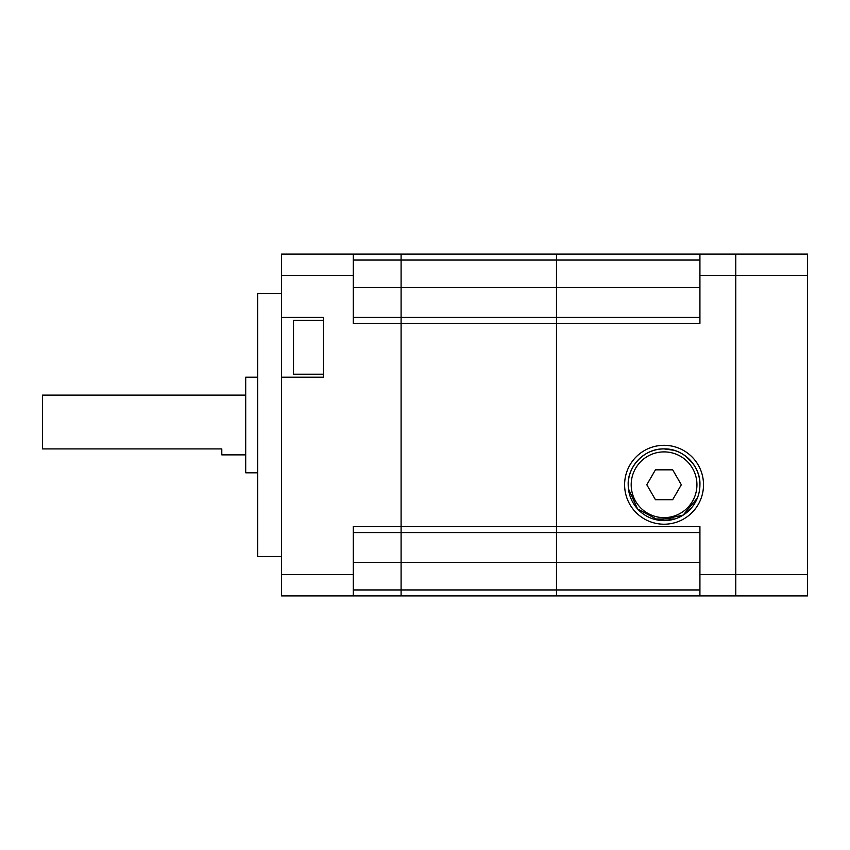 <?xml version="1.0" encoding="UTF-8"?>
<svg xmlns="http://www.w3.org/2000/svg" width="850" height="850" viewBox="0 0 850 850"><rect width="100%" height="100%" fill="white"/><g stroke="black" fill="none" stroke-linecap="round" stroke-linejoin="round"><path stroke-width="1.27" d="M281.562 317.422L281.562 377.188L323.393 377.188L323.393 317.422L281.562 317.422L281.562 275.464L353.281 275.464L353.281 323.404L401.094 323.404L401.094 317.422L353.281 317.422M281.562 293.516L257.656 293.516L257.656 556.484L281.562 556.484M323.393 320.408L293.516 320.408L293.516 374.202L323.393 374.202M257.656 377.188L245.703 377.188L245.703 472.812L257.656 472.812M245.703 395.123L42.5 395.123L42.5 448.906L221.797 448.906L221.797 454.877L245.703 454.877M401.094 323.404L401.094 526.596L353.281 526.596L353.281 574.536L281.562 574.536L281.562 595.924L556.484 595.924L556.484 254.076L401.094 254.076L401.094 287.534L401.094 254.076L281.562 254.076L281.562 275.464M401.094 287.544L401.094 532.578L401.094 526.596L556.484 526.596L556.484 323.393L401.094 323.393M353.281 532.578L401.094 532.578L401.094 589.953L401.094 532.578L556.484 532.578L556.484 595.924L807.5 595.924L807.5 574.536L735.781 574.536L735.781 595.924L735.781 574.536L699.922 574.536L699.922 526.596L556.484 526.596L556.484 532.578L699.922 532.578M401.094 595.924L401.094 589.953L401.094 595.924M281.562 574.536L281.562 377.188M353.281 595.924L353.281 574.536M353.281 275.464L353.281 254.076M699.922 317.422L401.094 317.422L401.094 287.534L353.281 287.534M628.203 484.766A35.859 35.859 0 0 1 664.062 448.906A35.859 35.859 0 0 1 699.922 484.766A35.859 35.859 0 0 1 664.062 520.625A35.859 35.859 0 0 1 628.203 484.766C627.311 467.256 643.907 448.343 664.009 448.906C684.122 448.279 700.793 467.16 699.922 484.766L699.486 479.219M703.513 484.766A39.451 39.451 0 0 0 664.062 445.315A39.451 39.451 0 0 0 624.612 484.766A39.451 39.451 0 0 0 664.062 524.216A39.451 39.451 0 0 0 703.513 484.766M664.031 448.906L673.88 450.277M685.589 456.089L692.729 463.229M685.398 513.581L679.734 517.023M696.936 484.766A32.874 32.874 0 0 1 664.062 517.639A32.874 32.874 0 0 1 631.189 484.766A32.874 32.874 0 0 1 664.062 451.892A32.874 32.874 0 0 1 696.936 484.766M807.5 275.464L807.5 254.076L735.781 254.076L735.781 574.536L735.781 275.464L807.5 275.464L807.5 574.536M697.372 498.047L683.06 515.185L658.484 520.189L637.585 508.948L628.416 488.697M699.922 275.464L735.781 275.464L735.781 254.076L699.922 254.076L699.922 323.393L556.484 323.393L556.484 287.534L401.094 287.534M699.922 254.076L556.484 254.076L556.484 287.534L699.922 287.534M699.922 574.536L699.922 595.924M674.815 518.978L653.321 518.978M672.69 469.827L681.317 484.766L672.69 499.704L655.435 499.704L646.808 484.766L655.435 469.827L672.69 469.827M353.281 562.456L699.922 562.456M699.922 589.953L353.281 589.953M353.281 260.047L699.922 260.047"/></g></svg>
